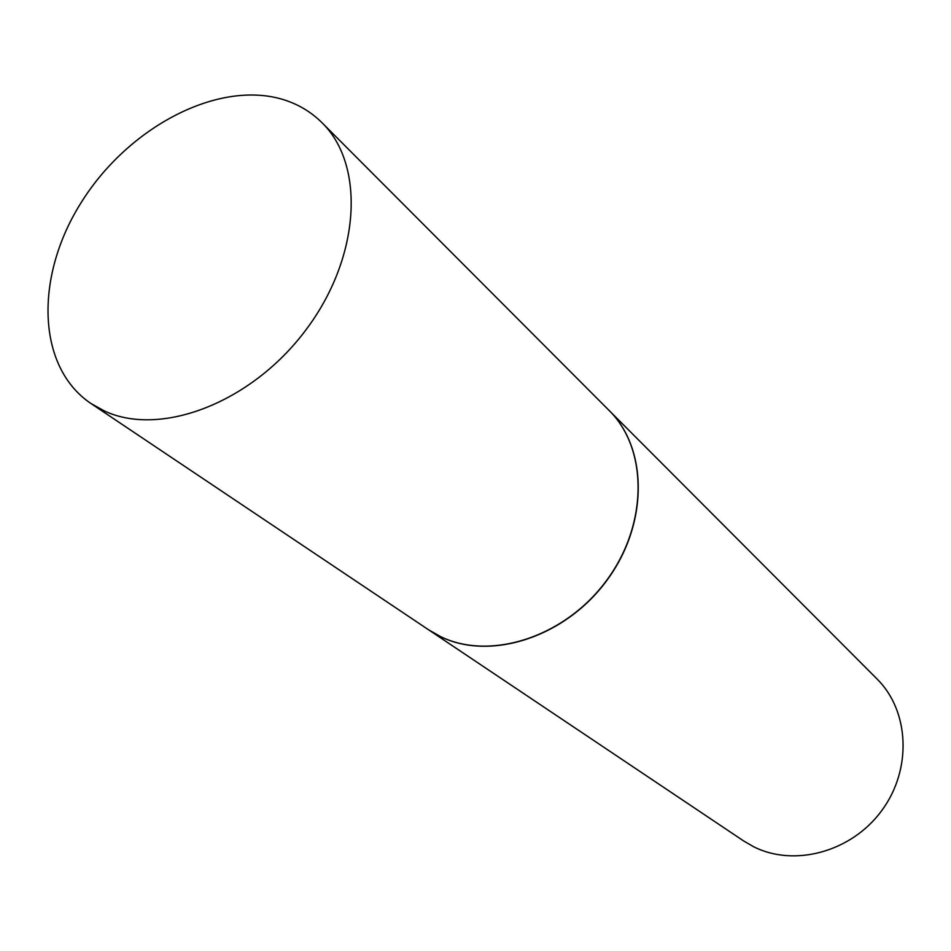 <?xml version="1.0" encoding="UTF-8"?>
<svg xmlns="http://www.w3.org/2000/svg" width="951" height="951" viewBox="0 0 951 951"><rect width="100%" height="100%" fill="white"/><g stroke="black" fill="none" stroke-linecap="round" stroke-linejoin="round"><path stroke-width="1.43" d="M104.432 410.987L90.927 403.486C35.805 366.385 34.664 274.447 82.452 200.566C129.669 126.352 218.587 79.813 283.196 99.558C298.15 104.17 311.072 111.873 321.961 122.679C365.624 165.153 360.465 257.769 305.746 330.128C251.492 402.808 160.707 437.377 104.432 410.987M321.961 122.679L608.997 410.345C648.13 448.706 648.309 524.607 606.346 580.764C564.787 637.206 490.359 661.028 440.527 636.576L428.485 629.728L90.927 403.486M609.068 410.416L609.139 410.487C648.273 448.848 648.463 524.75 606.5 580.895C564.942 637.325 490.538 661.147 440.705 636.695L428.58 629.788M609.139 410.487L877.012 678.943C909.382 710.849 912.306 769.252 881.839 810.466C851.692 851.918 794.43 867.407 753.596 846.723L743.694 840.981L428.663 629.847"/></g></svg>

